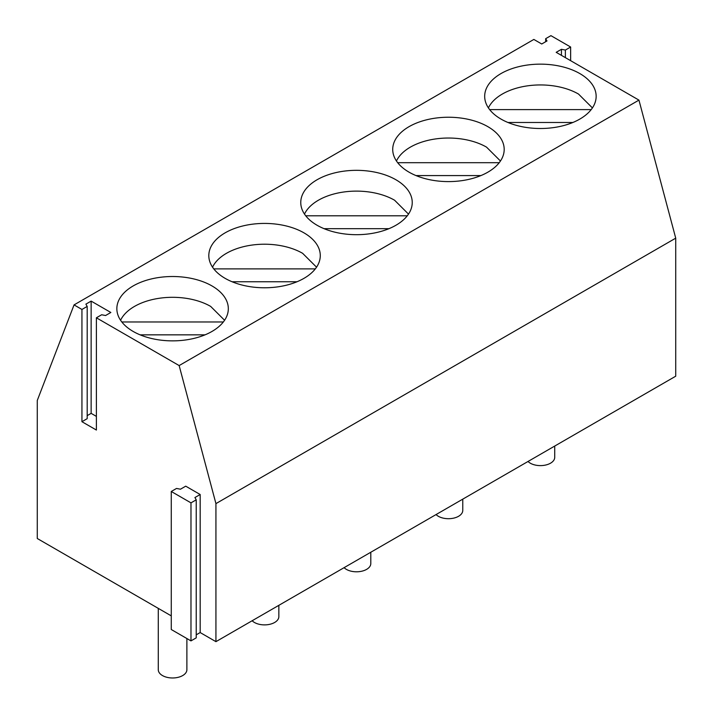 <?xml version="1.0" encoding="UTF-8"?>
<svg xmlns="http://www.w3.org/2000/svg" width="713" height="713" viewBox="0 0 713 713"><rect width="100%" height="100%" fill="white"/><g stroke="black" fill="none" stroke-linecap="round" stroke-linejoin="round"><path stroke-width="1.07" d="M180.469 489.207L185.719 486.168L200.175 494.51L194.916 497.549L196.227 499.822L190.977 502.861L171.272 491.48L176.521 488.45L180.469 489.207M215.932 641.655L215.932 503.619L675.728 238.16L675.728 376.197L215.932 641.655L200.175 632.556L200.175 494.51M215.932 503.619L179.15 365.573L96.389 317.793L101.647 314.763L105.586 315.52L110.845 312.481L91.139 301.109L85.881 304.139L87.191 306.421L81.942 309.451L74.054 304.897L37.272 400.465L37.272 538.502L171.272 615.872M87.191 306.421L87.191 418.665L81.942 421.704L96.389 430.046L96.389 317.793M81.942 421.704L81.942 309.451M200.175 632.556L196.227 634.828M196.227 499.822L196.227 637.859L190.977 640.898L171.272 629.517L171.272 491.48M675.728 238.16L638.946 100.114L179.15 365.573M638.946 100.114L556.185 52.334L561.434 49.304L565.373 50.062L570.632 47.022L550.926 35.65L545.668 38.68L546.987 40.962L541.728 43.992L533.85 39.438L74.054 304.897M211.993 285.94A55.739 32.174 0 0 0 151.254 278.961A55.739 32.174 0 0 0 116.852 308.693A55.739 32.174 0 0 0 133.171 331.447A55.739 32.174 0 0 0 193.909 338.417A55.739 32.174 0 0 0 228.32 308.693A55.739 32.174 0 0 0 211.993 285.94M501.007 119.08A55.739 32.174 0 0 0 561.746 126.058A55.739 32.174 0 0 0 596.148 96.326A55.739 32.174 0 0 0 579.829 73.573A55.739 32.174 0 0 0 519.091 66.594A55.739 32.174 0 0 0 484.68 96.326A55.739 32.174 0 0 0 501.007 119.08M317.089 225.263A55.739 32.174 0 0 0 377.828 232.242A55.739 32.174 0 0 0 412.239 202.51A55.739 32.174 0 0 0 395.911 179.756A55.739 32.174 0 0 0 335.172 172.778A55.739 32.174 0 0 0 300.761 202.51A55.739 32.174 0 0 0 317.089 225.263M303.952 232.848A55.739 32.174 0 0 0 243.213 225.869A55.739 32.174 0 0 0 208.811 255.602A55.739 32.174 0 0 0 225.13 278.355A55.739 32.174 0 0 0 285.868 285.334A55.739 32.174 0 0 0 320.28 255.602A55.739 32.174 0 0 0 303.952 232.848M487.87 126.664A55.739 32.174 0 0 0 427.132 119.686A55.739 32.174 0 0 0 392.72 149.418A55.739 32.174 0 0 0 409.048 172.172A55.739 32.174 0 0 0 469.787 179.15A55.739 32.174 0 0 0 504.189 149.418A55.739 32.174 0 0 0 487.87 126.664M96.389 416.392L91.139 413.362L87.191 415.634M190.977 640.898L190.977 502.861M561.434 55.373L561.434 49.304M565.373 57.646L565.373 50.062M570.632 60.676L570.632 47.022M545.668 41.719L545.668 38.68M91.139 413.362L91.139 301.109M554.723 446.062L554.723 457.354A14.305 8.262 180 0 1 550.534 463.192A14.305 8.262 180 0 1 528.021 461.471M462.764 499.153L462.764 510.446A14.305 8.262 180 0 1 458.575 516.283A14.305 8.262 180 0 1 436.062 514.563M370.805 552.245L370.805 563.537A14.305 8.262 180 0 1 366.616 569.375A14.305 8.262 180 0 1 344.103 567.655M278.845 605.337L278.845 616.629A14.305 8.262 180 0 1 274.657 622.467A14.305 8.262 180 0 1 252.144 620.747M186.886 638.536L186.886 669.721A14.305 8.262 180 0 1 182.697 675.559A14.305 8.262 180 0 1 167.109 677.35A14.305 8.262 180 0 1 158.277 669.721L158.277 608.367M592.414 107.913L578.51 94.054A53.876 31.105 0 0 0 488.414 107.904M572.878 122.484L507.95 122.484M591.184 109.606L489.653 109.606M500.455 161.004L486.551 147.145A53.876 31.105 0 0 0 396.455 160.995M480.927 175.576L415.991 175.576M499.225 162.698L397.694 162.698M408.496 214.096L394.601 200.237A53.876 31.105 0 0 0 304.496 214.087M388.968 228.668L324.032 228.668M407.266 215.789L305.734 215.789M316.545 267.179L302.642 253.329A53.876 31.105 0 0 0 212.545 267.179M297.009 281.76L232.073 281.76M315.306 268.881L213.775 268.881M224.586 320.271L210.683 306.421A53.876 31.105 0 0 0 120.586 320.271M205.05 334.852L140.122 334.852M223.347 321.973L121.816 321.973"/></g></svg>
